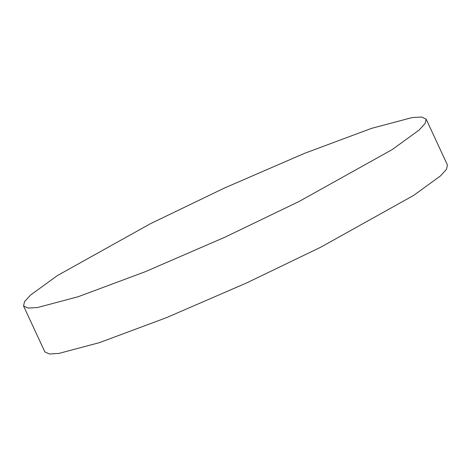 <?xml version="1.0" encoding="UTF-8"?>
<svg xmlns="http://www.w3.org/2000/svg" width="471" height="471" viewBox="0 0 471 471"><rect width="100%" height="100%" fill="white"/><g stroke="black" fill="none" stroke-linecap="round" stroke-linejoin="round"><path stroke-width="0.71" d="M37.592 307.516L28.06 308.081L23.55 305.985L24.516 301.705L30.521 295.093L57.368 275.588L150.384 223.731L224.537 187.988L304.602 153.305L371.542 128.365L412.101 117.579L421.633 117.014L426.143 119.11L425.172 123.39L419.172 130.002L392.325 149.507L299.309 201.358L225.156 237.101L145.092 271.791L78.151 296.73L37.592 307.516M426.143 119.11L447.45 165.015L446.484 169.295L440.479 175.907L413.632 195.412L320.616 247.269L246.463 283.012L166.398 317.695L99.458 342.635L58.899 353.421L49.367 353.986L44.857 351.89L23.55 305.985"/></g></svg>
